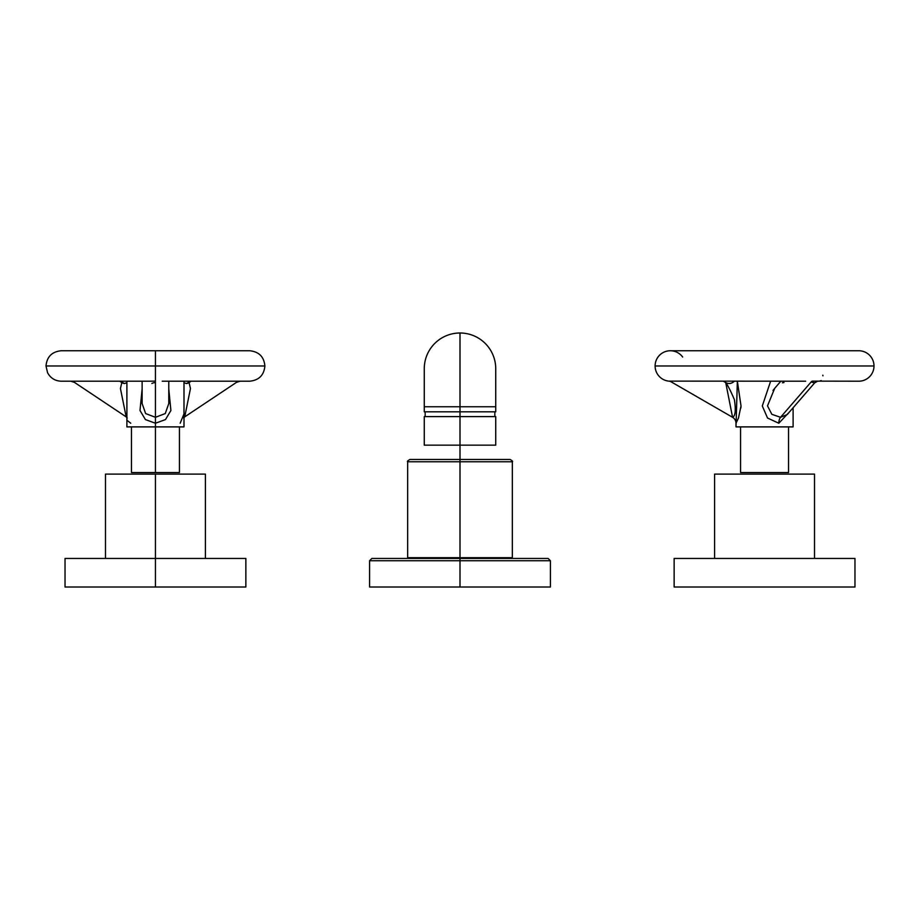 <?xml version="1.0" encoding="UTF-8"?>
<svg xmlns="http://www.w3.org/2000/svg" width="920" height="920" viewBox="0 0 920 920"><rect width="100%" height="100%" fill="white"/><g stroke="black" fill="none" stroke-linecap="round" stroke-linejoin="round"><path stroke-width="1.38" d="M460 587.006L550.413 587.006L369.587 587.006L369.587 560.74L460 560.74L460 587.006L460 560.74L550.413 560.74L369.587 560.74L371.875 558.452L460 558.452L460 560.74L460 558.452L548.124 558.452L550.413 560.74L550.413 587.006L460 587.006M512.348 557.692L460 557.692L460 461.759L512.348 461.759L460 461.759L460 557.692L407.652 557.692L407.652 461.759L460 461.759L460 459.471L510.059 459.471C512.245 460.678 513.003 461.437 512.348 461.759L512.348 557.692M409.94 459.471L460 459.471L460 461.759L407.652 461.759C406.962 461.483 407.732 460.724 409.94 459.471M510.634 558.452L510.634 557.692L460 557.692L460 558.452L460 557.692M460 459.471L460 445.165L460 459.471M460 332.994A35.73 35.73 0 0 0 424.269 368.724A35.73 35.73 0 0 1 460 332.994A35.73 35.73 0 0 1 495.73 368.724L495.73 406.755L460 406.755L460 332.994L460 406.755L424.269 406.755L495.73 406.755L495.73 411.815L460 411.815L460 406.755L460 411.815L424.269 411.815L424.269 368.724M460 445.165L495.73 445.165L460 445.165L460 411.815L460 416.61L495.73 416.61L495.73 445.165L424.269 445.165L424.269 416.61L460 416.61L460 445.165M460 411.815L425.166 411.815L425.166 416.61L460 416.61M105.478 558.452L105.478 474.099L205.413 474.099L205.413 558.452L242.017 558.452L155.445 558.452L245.858 558.452L245.858 587.006L155.445 587.006L245.858 587.006L155.445 587.006L155.445 558.452L155.445 587.006L65.032 587.006L65.032 558.452L155.445 558.452L155.445 474.099L155.445 558.452M155.445 474.099L205.413 474.099L155.445 474.099M183.988 412.447L184 391.494L184 426.891L155.445 426.891L155.445 472.569L179.434 472.569L179.434 426.891L155.445 426.891L155.445 472.569C186.254 472.569 186.254 472.569 155.445 472.569L131.468 472.569L131.468 426.891M155.445 426.891L155.445 423.234L165.485 419.577L170.901 410.492L168.774 388.93L170.901 410.492L165.485 419.577L155.445 423.234L155.445 426.891L126.891 426.891L126.891 391.494L126.902 412.217M155.445 423.234L145.417 419.577L140.001 410.492L142.129 388.93L140.001 410.492L145.417 419.577L155.445 423.234L155.445 417.3L145.636 413.574L142.129 403.581L145.636 413.574L155.445 417.3L155.445 382.007L155.445 417.3L165.255 413.574L168.774 403.581L165.255 413.574L155.445 417.3L155.445 423.234L155.445 417.3M162.242 381.202L249.665 381.202C258.923 380.305 263.994 375.233 264.891 365.976L155.445 365.976L264.891 365.976C263.994 356.73 258.923 351.659 249.665 350.75L155.445 350.75L155.445 365.976L46 365.976L155.445 365.976L155.445 381.122L148.661 381.202L155.445 381.122L155.445 350.75L61.226 350.75C51.98 351.659 46.897 356.73 46 365.976L47.552 372.68C50.485 378.12 55.05 380.96 61.226 381.202L148.661 381.202M70.668 381.202L74.382 382.341L126.178 416.875L120.439 388.539L121.82 382.57L119.772 381.202L121.82 382.57L120.439 388.539L126.178 416.875L127.201 418.013M240.223 381.202L236.52 382.341L184.724 416.875L190.463 388.539L189.071 382.57L191.13 381.202L186.944 383.375L190.187 381.202M124.062 383.445L121.82 382.57A6.854 5.934 -90 0 0 124.786 383.49A6.854 5.934 90 0 1 121.82 382.57L124.062 383.445M184.713 416.875L183.701 418.013L184 413.85L180.17 423.234M155.445 381.122L155.445 382.007L155.445 381.122M186.84 383.445L189.071 382.57A6.854 5.934 -90 0 1 186.105 383.49A6.854 5.934 90 0 0 189.071 382.57L190.463 388.539L184.724 416.875M184 391.494L184 381.202M155.445 382.57L153.801 382.754M153.272 382.892L151.88 383.445M142.129 403.581L142.129 381.202M127.615 420.785L130.72 423.234M854.967 558.452L674.141 558.452L854.967 558.452L854.967 587.006L674.141 587.006L674.141 558.452L674.141 587.006L854.967 587.006L854.967 558.452M814.522 558.452L814.522 474.099L714.587 474.099L714.587 558.452L714.587 474.099L814.522 474.099L814.522 558.452M788.532 472.569L740.565 472.569L740.565 426.891L740.565 472.569L788.532 472.569L788.532 426.891L788.532 472.569M793.109 426.891L736 426.891L737.357 381.202L741.025 405.961L738.472 418.025L736 423.234L736 426.891L793.109 426.891L793.109 407.767M770.626 381.202L762.3 405.961L767.533 418.025L778.826 423.234L789.762 411.619L778.826 423.234L767.533 418.025L762.3 405.961L770.626 381.202M741.025 406.053L740.876 408.008M682.64 357.017A15.226 15.226 0 0 0 655.109 365.976A15.226 15.226 0 0 0 668.725 381.122A15.226 15.226 0 0 1 655.109 365.976A15.226 15.226 0 0 1 670.335 350.75L858.774 350.75A15.226 15.226 0 0 1 874 365.976A15.226 15.226 0 0 0 858.774 350.75M818.087 381.202L818.777 381.167M819.041 381.144L819.628 381.064M819.846 381.029L821.226 380.581M822.94 375.82L822.825 375.176M858.774 381.202A15.226 15.226 0 0 0 874 365.976L655.109 365.976L874 365.976A15.226 15.226 0 0 1 858.774 381.202L812.463 381.122A6.854 3.427 -90 0 0 811.106 382.007L780.539 417.3L771.845 414.322L767.498 405.858L774.72 388.286L767.498 405.858L771.845 414.322L780.539 417.3L811.106 382.007L814.579 382.858L811.106 382.007A6.854 3.427 90 0 1 812.463 381.122L817.42 381.202M670.577 381.202L668.725 381.122A6.854 6.854 -84.5 0 1 671.439 382.007L732.573 417.3L671.439 382.007A6.854 6.854 95.5 0 0 668.725 381.122L805.655 381.202M725.719 382.582L723.35 381.202L725.719 382.57L732.573 417.3C735.367 416.047 735.977 410.182 734.413 399.705C730.71 391.034 727.812 385.319 725.719 382.57A6.854 6.854 -21 0 0 734.252 381.202A6.854 6.854 159 0 1 725.719 382.57L725.719 382.57M787.232 414.541L780.539 417.3A6.854 3.427 -90 0 0 778.826 423.234A6.854 3.427 90 0 1 780.539 417.3L787.232 414.541L814.809 382.709M779.7 381.202A6.854 3.427 -90 0 0 780.137 382.03A6.854 3.427 90 0 1 779.7 381.202M783.966 382.57L782.46 382.766M774.755 388.251L780.85 381.202M736 423.234A6.854 6.854 34.6 0 0 732.573 417.3A6.854 6.854 -145.4 0 1 736 423.234M772.995 390.471L774.72 388.286M409.365 558.452L409.365 557.692M494.833 416.61L494.833 411.815M126.891 381.202L126.891 391.494M168.774 403.581L168.774 381.202M123.97 383.375L120.715 381.202M186.725 383.513L184 382.858M126.891 382.858L124.165 383.513M817.592 381.202L814.66 382.869L817.592 381.202"/></g></svg>
